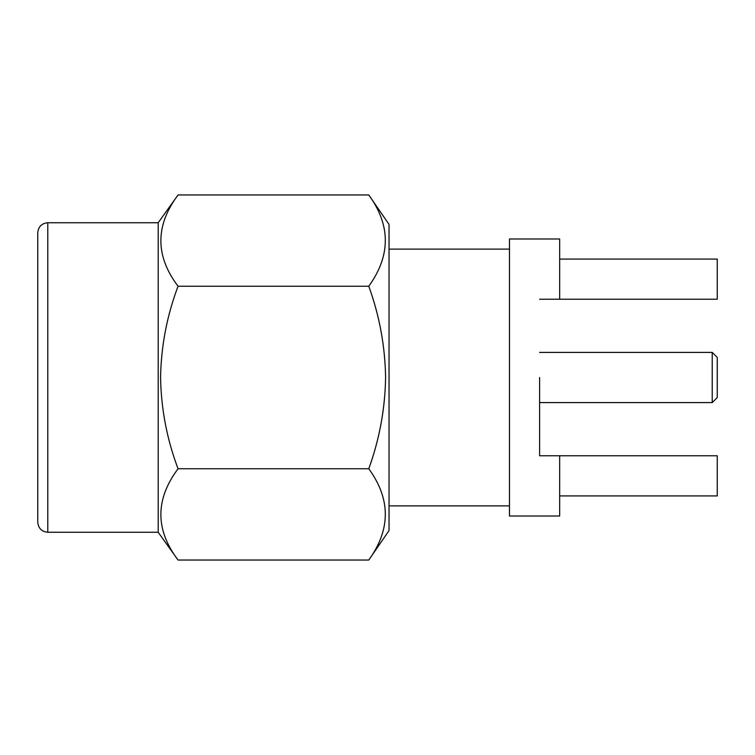 <?xml version="1.0" encoding="UTF-8"?>
<svg xmlns="http://www.w3.org/2000/svg" width="755" height="755" viewBox="0 0 755 755"><rect width="100%" height="100%" fill="white"/><g stroke="black" fill="none" stroke-linecap="round" stroke-linejoin="round"><path stroke-width="1.13" d="M47.791 532.256C41.742 531.709 38.401 528.368 37.75 522.215L37.75 232.785C38.401 226.632 41.742 223.291 47.791 222.744L47.791 532.256L158.191 532.256L158.191 222.744L178.057 194.96L368.78 194.96C390.816 225.235 390.816 255.662 368.78 286.23C379.472 315.694 385.078 346.111 385.588 377.5C385.097 408.757 379.491 439.174 368.78 468.77C390.816 499.046 390.816 529.472 368.78 560.04L178.057 560.04C155.143 529.784 155.143 499.357 178.057 468.77C166.94 439.334 161.117 408.917 160.57 377.5C161.117 346.092 166.94 315.666 178.057 286.23C155.143 255.983 155.143 225.556 178.057 194.96M368.78 560.04L389.042 530.557L389.042 224.443L368.78 194.96M712.229 352.406L717.25 357.426L717.25 397.574L712.229 402.594L712.229 352.406L539.598 352.406M539.598 377.5L539.598 455.784L539.598 377.5M559.672 495.931L717.25 495.931L717.25 455.784L559.672 455.784L559.672 516.014L509.483 516.014L509.483 238.986L559.672 238.986L559.672 299.216L539.598 299.216M559.672 455.784L539.598 455.784M559.672 259.069L717.25 259.069L717.25 299.216L559.672 299.216M178.057 286.23L368.78 286.23M178.057 468.77L368.78 468.77M47.791 222.744L158.191 222.744M389.042 249.103L509.483 249.103M712.229 402.594L539.598 402.594M389.042 505.897L509.483 505.897M158.191 532.256L178.057 560.04"/></g></svg>

